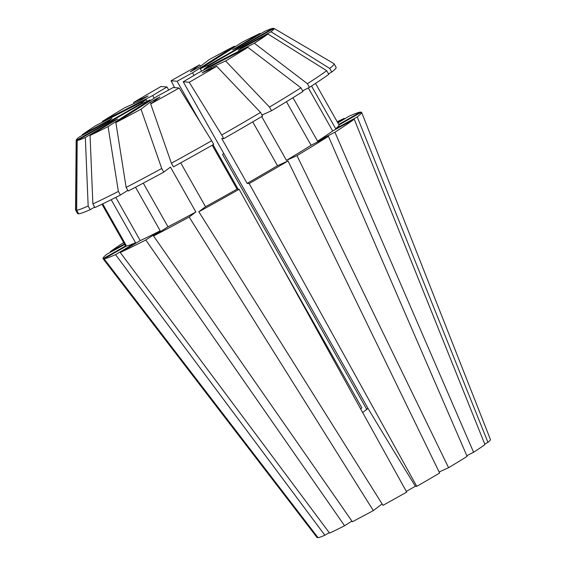 <?xml version="1.0" encoding="UTF-8"?>
<svg xmlns="http://www.w3.org/2000/svg" width="566" height="566" viewBox="0 0 566 566"><rect width="100%" height="100%" fill="white"/><g stroke="black" fill="none" stroke-linecap="round" stroke-linejoin="round"><path stroke-width="0.85" d="M141.712 103.734L141.45 103.274A38.736 1.755 150.5 0 1 146.24 99.644L95.902 125.553A113.632 5.144 150.5 0 0 82.247 134.758L111.976 118.535L108.976 120.806L79.254 137.029A113.632 5.144 150.5 0 0 76.191 140.212L75.54 209.837A148.49 6.721 150.5 0 0 75.582 210.014L77.634 213.651A148.49 6.721 150.5 0 0 77.775 213.778L78.441 213.396M147.167 101.293L146.24 99.644M154.2 98.173L152.707 95.534A38.736 1.755 150.5 0 1 167.02 87.008L161.006 86.506A113.632 5.144 150.5 0 0 133.562 102.481L148.059 95.944L139.109 101.279L124.605 107.816A113.632 5.144 150.5 0 0 102.368 121.442L102.439 122.185M168.703 89.987L167.02 87.008M280.029 263.204L361.844 407.817L360.733 409.034M238.166 189.214L213.021 144.769M200.576 122.78L177.094 81.271A38.736 1.755 150.5 0 1 192.539 72.837L234.374 46.228L235.024 46.759M193.996 75.412L192.539 72.837M201.63 71.146L200.322 68.833A38.736 1.755 150.5 0 1 207.856 65.437L273.038 28.3L273.562 28.611M208.231 66.095L207.856 65.437M366.874 409.565L222.608 154.582L223.704 153.336M329.214 532.641L324.856 535.238A99.574 4.507 150.5 0 1 318.071 537.7L104.045 258.804A148.568 6.721 150.5 0 0 115.563 254.622L135.536 242.729A122.666 5.554 150.5 0 1 126.522 245.998L104.045 258.804M125.588 245.92A122.666 5.554 150.5 0 1 125.518 245.842L101.979 204.227L125.588 245.92L103.118 258.726L317.144 537.622A99.574 4.507 150.5 0 1 317.137 537.615L317.745 537.275M382.114 503.938L373.319 510.596A99.574 4.507 150.5 0 1 352.363 521.746L153.563 235.98L167.989 226.803L143.283 183.129M135.543 187.212L160.206 230.808L145.78 239.984L344.581 525.75L351.903 521.088M344.581 525.75A99.574 4.507 150.5 0 1 329.568 533.115L120.275 252.5L140.248 240.6L115.804 197.393M288.03 160.949L277.517 165.689A122.666 5.554 150.5 0 1 247.123 183.377L249.196 183.554A148.568 6.721 150.5 0 0 288.03 160.949L439.633 473.049A99.574 4.507 150.5 0 1 416.774 486.35L415.38 486.236L406.317 491.401M212.215 145.229L237.048 189.122L239.121 189.292L406.699 492.095A99.574 4.507 150.5 0 1 382.984 505.325L198.836 211.769L205.522 206.71L180.703 162.852M439.117 471.987L448.583 467.714L296.987 155.615L286.467 160.362L261.704 116.582M354.238 119.2L332.681 130.965A122.666 5.554 150.5 0 1 317.561 141.153L334.923 132.225A148.568 6.721 150.5 0 0 354.238 119.2L484.949 444.586A99.574 4.507 150.5 0 1 473.579 452.255L466.83 455.722M286.453 101.71L311.095 145.271L328.457 136.335L467.113 456.366A99.574 4.507 150.5 0 1 448.583 467.714M484.737 444.069L487.942 442.315L357.238 116.929L335.673 128.694L311.526 86.011M338.999 124.937L361.455 112.146A148.568 6.721 150.5 0 1 361.61 112.316L490.46 439.556A99.574 4.507 150.5 0 1 487.942 442.315M327.028 59.586L333.933 63.647A148.49 6.721 150.5 0 1 333.933 63.647L273.965 28.378L208.783 65.514A38.736 1.755 150.5 0 1 203.993 69.137L254.339 43.235L307.409 83.711L309.46 87.341L302.654 90.85M204.34 69.745L203.993 69.137M300.942 87.822L302.994 91.459A148.49 6.721 150.5 0 1 271.546 110.724L269.494 107.094A148.49 6.721 150.5 0 0 300.942 87.822L247.873 47.346L197.527 73.255A38.736 1.755 150.5 0 1 183.221 81.78L189.235 82.275L221.73 135.012L223.782 138.642L221.716 138.472L247.123 183.377M362.7 412.593L367.971 408.327L183.221 81.78M211.656 140.75L179.16 88.013L173.146 87.518A38.736 1.755 150.5 0 1 157.695 95.944L115.86 122.56A113.632 5.144 150.5 0 0 141.019 109.174L150.238 102.198L159.902 96.928L150.683 103.903L171.392 163.22A148.49 6.721 150.5 0 0 211.656 140.75L213.707 144.38A148.49 6.721 150.5 0 1 173.444 166.85L171.392 163.22M150.308 100.649L149.912 99.949A38.736 1.755 150.5 0 1 142.377 103.352L77.202 140.488L76.651 210.227L78.702 213.856A148.49 6.721 150.5 0 0 90.213 209.682L88.162 206.052A148.49 6.721 150.5 0 1 76.651 210.227M328.457 136.335A148.568 6.721 150.5 0 1 296.987 155.615M239.121 189.292A148.568 6.721 150.5 0 1 198.836 211.769M361.61 112.316A148.568 6.721 150.5 0 1 357.238 116.929M145.78 239.984A148.568 6.721 150.5 0 1 120.275 252.5M103.118 258.726A148.568 6.721 150.5 0 1 102.998 258.627A148.568 6.721 150.5 0 1 107.335 253.943L124.732 244.448M337.18 121.725A148.568 6.721 150.5 0 1 344.291 118.372L337.555 122.383M152.707 95.534L102.368 121.442M269.494 107.094L225.629 60.972L211.132 67.51A645.622 285.802 -120.8 0 0 211.451 68.663M247.873 47.346A113.632 5.144 150.5 0 1 225.629 60.972M179.16 88.013A113.632 5.144 150.5 0 1 150.683 103.903M333.933 63.647A148.49 6.721 150.5 0 1 334.067 63.774A148.49 6.721 150.5 0 1 329.709 68.422L270.987 31.76L241.257 47.983A645.622 610.926 -127.1 0 0 241.279 48.605M273.965 28.378A113.632 5.144 150.5 0 1 270.987 31.76M149.912 99.949L108.078 126.565L118.365 191.421A148.49 6.721 150.5 0 1 92.874 203.923L90.058 135.408L117.594 119.001L112.875 121.131A645.622 578.176 -114.3 0 1 113.412 121.492M108.078 126.565A113.632 5.144 150.5 0 1 90.058 135.408M141.45 103.274L76.269 140.41L75.717 210.149A148.49 6.721 150.5 0 1 75.582 210.014M200.322 68.833L242.156 42.224A113.632 5.144 150.5 0 1 260.183 33.38L260.735 33.734M334.067 63.774L336.119 67.404A148.49 6.721 150.5 0 1 331.761 72.059L329.709 68.422M118.365 191.421L120.416 195.051A148.49 6.721 150.5 0 1 94.932 207.552L92.874 203.923M75.717 210.149L77.775 213.778M262.008 115.025L271.546 110.724M328.492 73.842L331.761 72.059M120.416 195.051L127.803 190.353M311.095 145.271A122.666 5.554 150.5 0 1 286.467 160.362M237.048 189.122A122.666 5.554 150.5 0 1 205.522 206.71M315.51 83.421L339.048 125.029A122.666 5.554 150.5 0 1 335.673 128.694M160.206 230.808A122.666 5.554 150.5 0 1 140.248 240.6M177.094 81.271L171.081 80.768A113.632 5.144 150.5 0 1 199.55 64.885L190.332 71.861L199.996 66.583L209.215 59.607A113.632 5.144 150.5 0 1 234.374 46.228M200.605 66.123L199.55 64.885M171.081 80.768L174.618 87.638M249.196 183.554L416.774 486.35M373.319 510.596L189.171 217.047A148.568 6.721 150.5 0 1 153.563 235.98M334.923 132.225L473.579 452.255M324.856 535.238L115.563 254.622M124.456 243.96L110.335 251.672A148.568 6.721 150.5 0 1 123.65 242.538M337.845 122.9L349.01 116.249A148.568 6.721 150.5 0 1 360.528 112.068L360.719 112.563M223.782 138.642A148.49 6.721 150.5 0 0 262.596 116.058L260.537 112.422L216.679 66.307A113.632 5.144 150.5 0 1 189.235 82.275M216.679 66.307L202.175 72.844L211.132 67.51M309.46 87.341A148.49 6.721 150.5 0 0 328.768 74.323L326.709 70.693L267.987 34.031A113.632 5.144 150.5 0 1 254.339 43.235M267.987 34.031L238.265 50.247L241.257 47.983M88.162 206.052L85.339 137.531A113.632 5.144 150.5 0 1 77.202 140.488M85.339 137.531L112.875 121.131M273.038 28.3A113.632 5.144 150.5 0 0 264.895 31.257L237.359 47.657L232.647 49.78L260.183 33.38M260.537 112.422A148.49 6.721 150.5 0 1 221.73 135.012M189.171 217.047L195.857 211.988L170.451 167.076L163.779 172.121L161.727 168.491A148.49 6.721 150.5 0 1 126.14 187.417L115.86 122.56M161.727 168.491L141.019 109.174M326.709 70.693A148.49 6.721 150.5 0 1 307.409 83.711M133.866 103.642L133.562 102.481M82.254 135.387L82.247 134.758M163.779 172.121A148.49 6.721 150.5 0 1 128.199 191.046L126.14 187.417M94.642 207.043L90.213 209.682M277.517 165.689L252.726 121.874M195.857 211.988A122.666 5.554 150.5 0 1 167.989 226.803M332.681 130.965L308.329 87.928M292.976 97.706L317.561 141.153M135.536 242.729L111.198 199.706M102.694 203.88L126.522 245.998M338.737 124.478L360.528 112.068M415.38 486.236A645.622 42.79 60.3 0 1 367.971 408.327M150.238 102.198A645.622 206.739 -118.6 0 1 151.278 103.451M317.137 537.615L102.998 258.627"/></g></svg>
